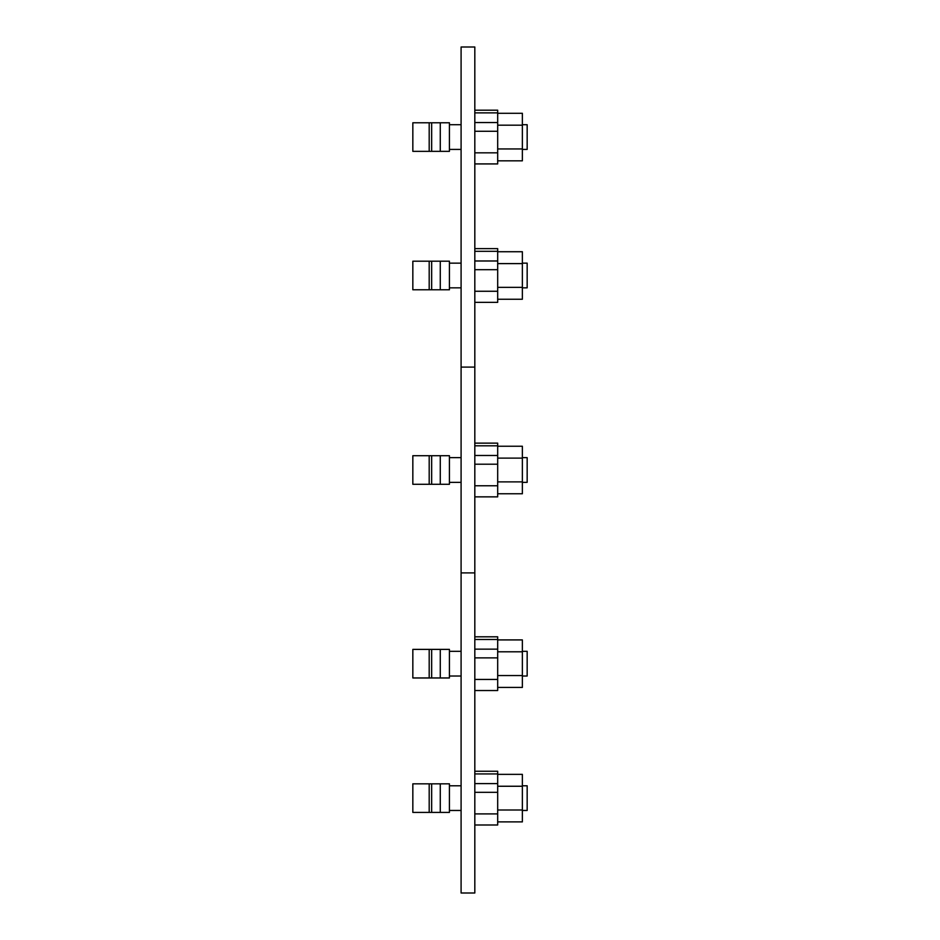 <?xml version="1.0" encoding="UTF-8"?>
<svg xmlns="http://www.w3.org/2000/svg" width="940" height="940" viewBox="0 0 940 940"><rect width="100%" height="100%" fill="white"/><g stroke="black" fill="none" stroke-linecap="round" stroke-linejoin="round"><path stroke-width="1.41" d="M474.818 47L474.818 893L461.094 893L461.094 47L474.818 47M461.094 367.105L474.818 367.105M461.094 572.895L474.818 572.895M440.272 649.387L449.426 649.387L449.426 677.963L412.836 677.963L412.836 649.387L440.272 649.387L440.272 677.963M497.683 639.917L522.37 639.917L522.37 651.796L497.683 651.796M497.683 687.434L522.37 687.434L522.37 675.555L497.683 675.555M522.37 675.555L522.37 651.796M474.818 636.803L497.683 636.803L497.683 690.536L474.818 690.536L497.683 690.536M522.37 651.326L527.164 651.326L527.164 676.025L522.37 676.025M440.272 261.203L449.426 261.203L449.426 289.779L412.836 289.779L412.836 261.203L440.272 261.203L440.272 289.779M497.683 251.732L522.37 251.732L522.37 263.611L497.683 263.611M497.683 299.249L522.37 299.249L522.37 287.37L497.683 287.37M522.37 287.37L522.37 263.611M474.818 248.63L497.683 248.63L497.683 302.363L474.818 302.363M522.37 263.141L527.164 263.141L527.164 287.84L522.37 287.84M440.272 783.831L449.426 783.831L449.426 812.418L412.836 812.418L412.836 783.831L440.272 783.831L440.272 812.418M497.683 774.36L522.37 774.36L522.37 786.251L497.683 786.251M497.683 821.889L522.37 821.889L522.37 810.01L497.683 810.01M522.37 810.01L522.37 786.251M474.818 771.258L497.683 771.258L497.683 824.991L474.818 824.991L497.683 824.991M522.37 785.781L527.164 785.781L527.164 810.468L522.37 810.468M440.272 122.776L449.426 122.776L449.426 151.352L412.836 151.352L412.836 122.776L440.272 122.776L440.272 151.352M497.683 113.294L522.37 113.294L522.37 125.185L497.683 125.185M497.683 160.822L522.37 160.822L522.37 148.943L497.683 148.943M522.37 148.943L522.37 125.185M474.818 110.192L497.683 110.192L497.683 163.924L474.818 163.924L497.683 163.924M522.37 124.715L527.164 124.715L527.164 149.413L522.37 149.413M474.818 496.861L497.683 496.861L474.818 496.861L497.683 496.861L497.683 443.139L474.818 443.139M440.272 455.712L449.426 455.712L449.426 484.288L412.836 484.288L412.836 455.712L440.272 455.712L440.272 484.288M497.683 446.241L522.37 446.241L522.37 458.121L497.683 458.121M497.683 493.759L522.37 493.759L522.37 481.879L497.683 481.879M522.37 481.879L522.37 458.121M522.37 457.651L527.164 457.651L527.164 482.349L522.37 482.349M474.818 639.482L497.683 639.482M474.818 649.152L497.683 649.152M474.818 657.883L497.683 657.883M474.818 679.444L497.683 679.444M429.192 677.963L429.192 649.387M431.66 677.963L431.66 649.387M474.818 251.309L497.683 251.309M474.818 260.979L497.683 260.979M474.818 269.698L497.683 269.698M474.818 291.259L497.683 291.259M429.192 289.779L429.192 261.203M431.66 289.779L431.66 261.203M474.818 773.937L497.683 773.937M474.818 783.607L497.683 783.607M474.818 792.338L497.683 792.338M474.818 813.899L497.683 813.899M429.192 812.418L429.192 783.831M431.66 812.418L431.66 783.831M474.818 112.871L497.683 112.871M474.818 122.541L497.683 122.541M474.818 131.271L497.683 131.271M474.818 152.832L497.683 152.832M429.192 151.352L429.192 122.776M431.66 151.352L431.66 122.776M474.818 445.807L497.683 445.807M474.818 455.477L497.683 455.477M474.818 464.207L497.683 464.207M474.818 485.769L497.683 485.769M429.192 484.288L429.192 455.712M431.66 484.288L431.66 455.712M461.094 651.326L449.426 651.326M461.094 676.025L449.426 676.025M461.094 263.141L449.426 263.141M461.094 287.84L449.426 287.84M461.094 785.781L449.426 785.781M461.094 810.468L449.426 810.468M461.094 124.715L449.426 124.715M461.094 149.413L449.426 149.413M461.094 457.651L449.426 457.651M461.094 482.349L449.426 482.349"/></g></svg>
